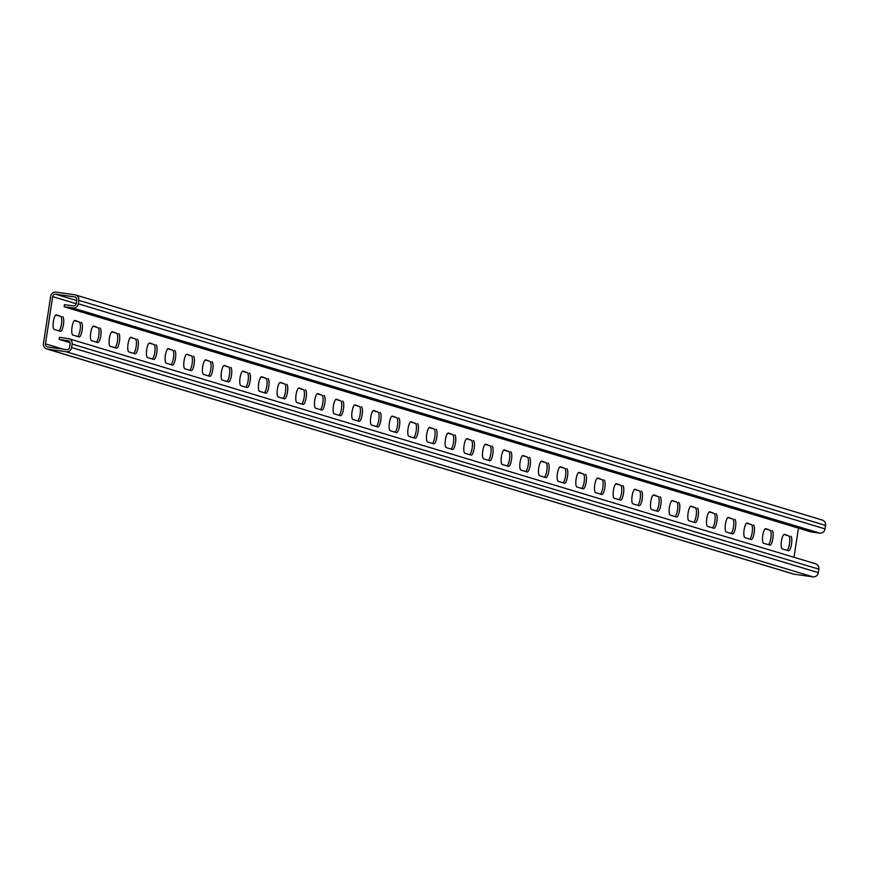 <?xml version="1.0" encoding="UTF-8"?>
<svg xmlns="http://www.w3.org/2000/svg" width="869" height="869" viewBox="0 0 869 869"><rect width="100%" height="100%" fill="white"/><g stroke="black" fill="none" stroke-linecap="round" stroke-linejoin="round"><path stroke-width="1.3" d="M821.607 519.901A4.921 4.725 106.8 0 1 825.55 525.43L825.018 528.895A4.921 4.725 106.8 0 1 819.586 533.099L810.886 531.871L64.132 306.768L72.833 307.995A4.921 4.725 -73.2 0 0 78.264 303.792L78.797 300.326A4.921 4.725 -73.2 0 0 74.853 294.797L56.105 292.147A4.921 4.725 -73.2 0 0 50.674 296.351L43.45 343.57A4.921 4.725 -73.2 0 0 47.393 349.099L66.142 351.749A4.921 4.725 -73.2 0 0 71.573 347.546L72.105 344.07A4.921 4.725 -73.2 0 0 68.162 338.552L59.45 337.324L59.135 339.41L70.052 342.69M64.132 306.768L64.447 304.682L73.148 305.91A2.813 2.705 -73.2 0 0 76.255 303.509L76.787 300.044A2.813 2.705 -73.2 0 0 74.538 296.883L55.79 294.233A2.813 2.705 -73.2 0 0 52.683 296.633L45.46 343.863A2.813 2.705 -73.2 0 0 47.708 347.013L66.457 349.664A2.813 2.705 -73.2 0 0 69.563 347.263L70.096 343.787A2.813 2.705 -73.2 0 0 67.836 340.637L59.135 339.41M790.692 536.173A7.386 2.02 -82 0 1 791.55 543.896A7.386 2.02 -82 0 1 788.541 550.772A7.386 2.02 -82 0 1 788.455 550.761L782.296 548.904A7.386 2.02 -82 0 1 781.427 541.17A7.386 2.02 -82 0 1 784.446 534.294A7.386 2.02 -82 0 1 784.522 534.316L788.683 535.891A7.386 2.02 -82 0 1 789.66 542.701A7.386 2.02 -82 0 1 787.053 550.338M772.02 530.546A7.386 2.02 -82 0 1 772.889 538.269A7.386 2.02 -82 0 1 769.869 545.145A7.386 2.02 -82 0 1 769.793 545.124L763.623 543.266A7.386 2.02 -82 0 1 762.754 535.543A7.386 2.02 -82 0 1 765.774 528.667A7.386 2.02 -82 0 1 765.861 528.689L770.01 530.264A7.386 2.02 -82 0 1 770.999 537.075A7.386 2.02 -82 0 1 768.392 544.711M753.347 524.919A7.386 2.02 -82 0 1 754.216 532.643A7.386 2.02 -82 0 1 751.207 539.519A7.386 2.02 -82 0 1 751.12 539.497L744.961 537.639A7.386 2.02 -82 0 1 744.092 529.916A7.386 2.02 -82 0 1 747.101 523.04A7.386 2.02 -82 0 1 747.188 523.062L751.337 524.637A7.386 2.02 -82 0 1 752.326 531.448A7.386 2.02 -82 0 1 749.719 539.084M734.685 519.293A7.386 2.02 -82 0 1 735.554 527.016A7.386 2.02 -82 0 1 732.534 533.892A7.386 2.02 -82 0 1 732.448 533.87L726.288 532.013A7.386 2.02 -82 0 1 725.419 524.289A7.386 2.02 -82 0 1 728.439 517.413A7.386 2.02 -82 0 1 728.515 517.435L732.676 519.01A7.386 2.02 -82 0 1 733.653 525.821A7.386 2.02 -82 0 1 731.057 533.457M716.013 513.666A7.386 2.02 -82 0 1 716.882 521.389A7.386 2.02 -82 0 1 713.862 528.265A7.386 2.02 -82 0 1 713.786 528.243L707.616 526.386A7.386 2.02 -82 0 1 706.758 518.663A7.386 2.02 -82 0 1 709.767 511.787A7.386 2.02 -82 0 1 709.854 511.808L714.003 513.383A7.386 2.02 -82 0 1 714.991 520.194A7.386 2.02 -82 0 1 712.384 527.82M697.34 508.039A7.386 2.02 -82 0 1 698.209 515.762A7.386 2.02 -82 0 1 695.2 522.638A7.386 2.02 -82 0 1 695.113 522.617L688.954 520.759A7.386 2.02 -82 0 1 688.085 513.036A7.386 2.02 -82 0 1 691.094 506.16A7.386 2.02 -82 0 1 691.181 506.182L695.33 507.746A7.386 2.02 -82 0 1 696.319 514.567A7.386 2.02 -82 0 1 693.712 522.193M678.678 502.412A7.386 2.02 -82 0 1 679.547 510.136A7.386 2.02 -82 0 1 676.527 517.012A7.386 2.02 -82 0 1 676.44 516.99L670.281 515.132A7.386 2.02 -82 0 1 669.412 507.409A7.386 2.02 -82 0 1 672.432 500.533A7.386 2.02 -82 0 1 672.519 500.555L676.669 502.119A7.386 2.02 -82 0 1 677.657 508.941A7.386 2.02 -82 0 1 675.05 516.566M660.005 496.775A7.386 2.02 -82 0 1 660.874 504.509A7.386 2.02 -82 0 1 657.855 511.385A7.386 2.02 -82 0 1 657.779 511.363L651.609 509.506A7.386 2.02 -82 0 1 650.751 501.782A7.386 2.02 -82 0 1 653.76 494.906A7.386 2.02 -82 0 1 653.846 494.917L657.996 496.492A7.386 2.02 -82 0 1 658.984 503.314A7.386 2.02 -82 0 1 656.377 510.939M641.333 491.148A7.386 2.02 -82 0 1 642.202 498.882A7.386 2.02 -82 0 1 639.193 505.758A7.386 2.02 -82 0 1 639.106 505.736L632.947 503.879A7.386 2.02 -82 0 1 632.078 496.145A7.386 2.02 -82 0 1 635.098 489.28A7.386 2.02 -82 0 1 635.174 489.29L639.323 490.866A7.386 2.02 -82 0 1 640.312 497.687A7.386 2.02 -82 0 1 637.705 505.313M622.671 485.521A7.386 2.02 -82 0 1 623.54 493.255A7.386 2.02 -82 0 1 620.52 500.131A7.386 2.02 -82 0 1 620.433 500.109L614.274 498.252A7.386 2.02 -82 0 1 613.405 490.518A7.386 2.02 -82 0 1 616.425 483.653A7.386 2.02 -82 0 1 616.512 483.664L620.662 485.239A7.386 2.02 -82 0 1 621.65 492.06A7.386 2.02 -82 0 1 619.043 499.686M603.998 479.894A7.386 2.02 -82 0 1 604.867 487.628A7.386 2.02 -82 0 1 601.848 494.504A7.386 2.02 -82 0 1 601.772 494.483L595.602 492.625A7.386 2.02 -82 0 1 594.744 484.891A7.386 2.02 -82 0 1 597.753 478.026A7.386 2.02 -82 0 1 597.839 478.037L601.989 479.612A7.386 2.02 -82 0 1 602.977 486.434A7.386 2.02 -82 0 1 600.37 494.059M585.326 474.268A7.386 2.02 -82 0 1 586.195 482.002A7.386 2.02 -82 0 1 583.186 488.867A7.386 2.02 -82 0 1 583.099 488.856L576.94 486.998A7.386 2.02 -82 0 1 576.071 479.264A7.386 2.02 -82 0 1 579.091 472.399A7.386 2.02 -82 0 1 579.167 472.41L583.327 473.985A7.386 2.02 -82 0 1 584.305 480.807A7.386 2.02 -82 0 1 581.698 488.432M566.664 468.641A7.386 2.02 -82 0 1 567.533 476.375A7.386 2.02 -82 0 1 564.513 483.24A7.386 2.02 -82 0 1 564.426 483.229L558.267 481.372A7.386 2.02 -82 0 1 557.398 473.638A7.386 2.02 -82 0 1 560.418 466.762A7.386 2.02 -82 0 1 560.505 466.783L564.654 468.358A7.386 2.02 -82 0 1 565.643 475.18A7.386 2.02 -82 0 1 563.036 482.806M547.991 463.014A7.386 2.02 -82 0 1 548.86 470.748A7.386 2.02 -82 0 1 545.841 477.613A7.386 2.02 -82 0 1 545.765 477.602L539.606 475.745A7.386 2.02 -82 0 1 538.737 468.011A7.386 2.02 -82 0 1 541.745 461.135A7.386 2.02 -82 0 1 541.832 461.157L545.982 462.732A7.386 2.02 -82 0 1 546.97 469.553A7.386 2.02 -82 0 1 544.363 477.179M529.319 457.387A7.386 2.02 -82 0 1 530.188 465.111A7.386 2.02 -82 0 1 527.179 471.986A7.386 2.02 -82 0 1 527.092 471.976L520.933 470.118A7.386 2.02 -82 0 1 520.064 462.384A7.386 2.02 -82 0 1 523.084 455.508A7.386 2.02 -82 0 1 523.16 455.53L527.32 457.105A7.386 2.02 -82 0 1 528.298 463.916A7.386 2.02 -82 0 1 525.691 471.552M510.657 451.761A7.386 2.02 -82 0 1 511.526 459.484A7.386 2.02 -82 0 1 508.506 466.36A7.386 2.02 -82 0 1 508.419 466.338L502.26 464.481A7.386 2.02 -82 0 1 501.391 456.757A7.386 2.02 -82 0 1 504.411 449.881A7.386 2.02 -82 0 1 504.498 449.903L508.647 451.478A7.386 2.02 -82 0 1 509.636 458.289A7.386 2.02 -82 0 1 507.029 465.925M491.984 446.134A7.386 2.02 -82 0 1 492.853 453.857A7.386 2.02 -82 0 1 489.834 460.733A7.386 2.02 -82 0 1 489.758 460.711L483.598 458.854A7.386 2.02 -82 0 1 482.729 451.13A7.386 2.02 -82 0 1 485.738 444.255A7.386 2.02 -82 0 1 485.825 444.276L489.975 445.851A7.386 2.02 -82 0 1 490.963 452.662A7.386 2.02 -82 0 1 488.356 460.298M473.323 440.507A7.386 2.02 -82 0 1 474.181 448.23A7.386 2.02 -82 0 1 471.172 455.106A7.386 2.02 -82 0 1 471.085 455.084L464.926 453.227A7.386 2.02 -82 0 1 464.057 445.504A7.386 2.02 -82 0 1 467.077 438.628A7.386 2.02 -82 0 1 467.153 438.649L471.313 440.225A7.386 2.02 -82 0 1 472.291 447.035A7.386 2.02 -82 0 1 469.684 454.661M454.65 434.88A7.386 2.02 -82 0 1 455.519 442.603A7.386 2.02 -82 0 1 452.499 449.479A7.386 2.02 -82 0 1 452.412 449.458L446.253 447.6A7.386 2.02 -82 0 1 445.384 439.877A7.386 2.02 -82 0 1 448.404 433.001A7.386 2.02 -82 0 1 448.491 433.023L452.64 434.598A7.386 2.02 -82 0 1 453.629 441.409A7.386 2.02 -82 0 1 451.022 449.034M435.977 429.253A7.386 2.02 -82 0 1 436.846 436.977A7.386 2.02 -82 0 1 433.827 443.853A7.386 2.02 -82 0 1 433.75 443.831L427.591 441.973A7.386 2.02 -82 0 1 426.722 434.25A7.386 2.02 -82 0 1 429.731 427.374A7.386 2.02 -82 0 1 429.818 427.396L433.968 428.96A7.386 2.02 -82 0 1 434.956 435.782A7.386 2.02 -82 0 1 432.349 443.407M417.316 423.627A7.386 2.02 -82 0 1 418.174 431.35A7.386 2.02 -82 0 1 415.165 438.226A7.386 2.02 -82 0 1 415.078 438.204L408.919 436.347A7.386 2.02 -82 0 1 408.05 428.623A7.386 2.02 -82 0 1 411.07 421.747A7.386 2.02 -82 0 1 411.146 421.769L415.306 423.333A7.386 2.02 -82 0 1 416.284 430.155A7.386 2.02 -82 0 1 413.677 437.78M398.643 417.989A7.386 2.02 -82 0 1 399.512 425.723A7.386 2.02 -82 0 1 396.492 432.599A7.386 2.02 -82 0 1 396.405 432.577L390.246 430.72A7.386 2.02 -82 0 1 389.377 422.997A7.386 2.02 -82 0 1 392.397 416.121A7.386 2.02 -82 0 1 392.484 416.132L396.633 417.707A7.386 2.02 -82 0 1 397.622 424.528A7.386 2.02 -82 0 1 395.015 432.154M379.97 412.362A7.386 2.02 -82 0 1 380.839 420.096A7.386 2.02 -82 0 1 377.819 426.972A7.386 2.02 -82 0 1 377.743 426.951L371.584 425.093A7.386 2.02 -82 0 1 370.715 417.359A7.386 2.02 -82 0 1 373.724 410.494A7.386 2.02 -82 0 1 373.811 410.505L377.961 412.08A7.386 2.02 -82 0 1 378.949 418.901A7.386 2.02 -82 0 1 376.342 426.527M361.308 406.735A7.386 2.02 -82 0 1 362.167 414.47A7.386 2.02 -82 0 1 359.158 421.346A7.386 2.02 -82 0 1 359.071 421.324L352.912 419.466A7.386 2.02 -82 0 1 352.043 411.732A7.386 2.02 -82 0 1 355.063 404.867A7.386 2.02 -82 0 1 355.139 404.878L359.299 406.453A7.386 2.02 -82 0 1 360.277 413.275A7.386 2.02 -82 0 1 357.67 420.9M342.636 401.109A7.386 2.02 -82 0 1 343.505 408.843A7.386 2.02 -82 0 1 340.485 415.708A7.386 2.02 -82 0 1 340.398 415.697L334.239 413.84A7.386 2.02 -82 0 1 333.37 406.105A7.386 2.02 -82 0 1 336.39 399.24A7.386 2.02 -82 0 1 336.477 399.251L340.626 400.826A7.386 2.02 -82 0 1 341.615 407.648A7.386 2.02 -82 0 1 339.008 415.273M323.963 395.482A7.386 2.02 -82 0 1 324.832 403.216A7.386 2.02 -82 0 1 321.823 410.081A7.386 2.02 -82 0 1 321.736 410.07L315.577 408.213A7.386 2.02 -82 0 1 314.708 400.479A7.386 2.02 -82 0 1 317.717 393.603A7.386 2.02 -82 0 1 317.804 393.624L321.954 395.199A7.386 2.02 -82 0 1 322.942 402.021A7.386 2.02 -82 0 1 320.335 409.647M305.301 389.855A7.386 2.02 -82 0 1 306.16 397.589A7.386 2.02 -82 0 1 303.151 404.454A7.386 2.02 -82 0 1 303.064 404.443L296.905 402.586A7.386 2.02 -82 0 1 296.036 394.852A7.386 2.02 -82 0 1 299.055 387.976A7.386 2.02 -82 0 1 299.132 387.998L303.292 389.573A7.386 2.02 -82 0 1 304.269 396.394A7.386 2.02 -82 0 1 301.662 404.02M286.629 384.228A7.386 2.02 -82 0 1 287.498 391.962A7.386 2.02 -82 0 1 284.478 398.828A7.386 2.02 -82 0 1 284.402 398.817L278.232 396.959A7.386 2.02 -82 0 1 277.374 389.225A7.386 2.02 -82 0 1 280.383 382.349A7.386 2.02 -82 0 1 280.47 382.371L284.619 383.946A7.386 2.02 -82 0 1 285.608 390.757A7.386 2.02 -82 0 1 283.001 398.393M267.956 378.602A7.386 2.02 -82 0 1 268.825 386.325A7.386 2.02 -82 0 1 265.816 393.201A7.386 2.02 -82 0 1 265.729 393.179L259.57 391.332A7.386 2.02 -82 0 1 258.701 383.598A7.386 2.02 -82 0 1 261.71 376.722A7.386 2.02 -82 0 1 261.797 376.744L265.947 378.319A7.386 2.02 -82 0 1 266.935 385.13A7.386 2.02 -82 0 1 264.328 392.766M249.294 372.975A7.386 2.02 -82 0 1 250.163 380.698A7.386 2.02 -82 0 1 247.144 387.574A7.386 2.02 -82 0 1 247.057 387.552L240.898 385.695A7.386 2.02 -82 0 1 240.029 377.972A7.386 2.02 -82 0 1 243.048 371.096A7.386 2.02 -82 0 1 243.135 371.117L247.285 372.692A7.386 2.02 -82 0 1 248.273 379.503A7.386 2.02 -82 0 1 245.666 387.139M230.622 367.348A7.386 2.02 -82 0 1 231.491 375.071A7.386 2.02 -82 0 1 228.471 381.947A7.386 2.02 -82 0 1 228.395 381.925L222.225 380.068A7.386 2.02 -82 0 1 221.367 372.345A7.386 2.02 -82 0 1 224.376 365.469A7.386 2.02 -82 0 1 224.463 365.491L228.612 367.066A7.386 2.02 -82 0 1 229.601 373.876A7.386 2.02 -82 0 1 226.994 381.513M211.949 361.721A7.386 2.02 -82 0 1 212.818 369.444A7.386 2.02 -82 0 1 209.809 376.32A7.386 2.02 -82 0 1 209.722 376.299L203.563 374.441A7.386 2.02 -82 0 1 202.694 366.718A7.386 2.02 -82 0 1 205.714 359.842A7.386 2.02 -82 0 1 205.79 359.864L209.94 361.439A7.386 2.02 -82 0 1 210.928 368.25A7.386 2.02 -82 0 1 208.321 375.875M193.287 356.094A7.386 2.02 -82 0 1 194.156 363.818A7.386 2.02 -82 0 1 191.137 370.694A7.386 2.02 -82 0 1 191.05 370.672L184.891 368.814A7.386 2.02 -82 0 1 184.022 361.091A7.386 2.02 -82 0 1 187.041 354.215A7.386 2.02 -82 0 1 187.128 354.237L191.278 355.812A7.386 2.02 -82 0 1 192.266 362.623A7.386 2.02 -82 0 1 189.659 370.248M174.615 350.468A7.386 2.02 -82 0 1 175.484 358.191A7.386 2.02 -82 0 1 172.464 365.067A7.386 2.02 -82 0 1 172.388 365.045L166.218 363.188A7.386 2.02 -82 0 1 165.36 355.464A7.386 2.02 -82 0 1 168.369 348.588A7.386 2.02 -82 0 1 168.456 348.61L172.605 350.174A7.386 2.02 -82 0 1 173.594 356.996A7.386 2.02 -82 0 1 170.987 364.622M155.942 344.83A7.386 2.02 -82 0 1 156.811 352.564A7.386 2.02 -82 0 1 153.802 359.44A7.386 2.02 -82 0 1 153.715 359.418L147.556 357.561A7.386 2.02 -82 0 1 146.687 349.838A7.386 2.02 -82 0 1 149.707 342.962A7.386 2.02 -82 0 1 149.783 342.983L153.943 344.548A7.386 2.02 -82 0 1 154.921 351.369A7.386 2.02 -82 0 1 152.314 358.995M137.28 339.203A7.386 2.02 -82 0 1 138.149 346.937A7.386 2.02 -82 0 1 135.13 353.813A7.386 2.02 -82 0 1 135.043 353.792L128.884 351.934A7.386 2.02 -82 0 1 128.015 344.2A7.386 2.02 -82 0 1 131.034 337.335A7.386 2.02 -82 0 1 131.121 337.346L135.271 338.921A7.386 2.02 -82 0 1 136.259 345.743A7.386 2.02 -82 0 1 133.652 353.368M118.608 333.577A7.386 2.02 -82 0 1 119.477 341.311A7.386 2.02 -82 0 1 116.457 348.187A7.386 2.02 -82 0 1 116.381 348.165L110.222 346.307A7.386 2.02 -82 0 1 109.353 338.573A7.386 2.02 -82 0 1 112.362 331.708A7.386 2.02 -82 0 1 112.449 331.719L116.598 333.294A7.386 2.02 -82 0 1 117.587 340.116A7.386 2.02 -82 0 1 114.98 347.741M99.935 327.95A7.386 2.02 -82 0 1 100.804 335.684A7.386 2.02 -82 0 1 97.795 342.56A7.386 2.02 -82 0 1 97.708 342.538L91.549 340.681A7.386 2.02 -82 0 1 90.68 332.946A7.386 2.02 -82 0 1 93.7 326.081A7.386 2.02 -82 0 1 93.776 326.092L97.936 327.667A7.386 2.02 -82 0 1 98.914 334.489A7.386 2.02 -82 0 1 96.307 342.114M81.273 322.323A7.386 2.02 -82 0 1 82.142 330.057A7.386 2.02 -82 0 1 79.122 336.922A7.386 2.02 -82 0 1 79.036 336.911L72.877 335.054A7.386 2.02 -82 0 1 72.008 327.32A7.386 2.02 -82 0 1 75.027 320.455A7.386 2.02 -82 0 1 75.114 320.465L79.264 322.041A7.386 2.02 -82 0 1 80.252 328.862A7.386 2.02 -82 0 1 77.645 336.488M62.601 316.696A7.386 2.02 -82 0 1 63.47 324.43A7.386 2.02 -82 0 1 60.45 331.295A7.386 2.02 -82 0 1 60.374 331.285L54.215 329.427A7.386 2.02 -82 0 1 53.346 321.693A7.386 2.02 -82 0 1 56.355 314.817A7.386 2.02 -82 0 1 56.442 314.839L60.591 316.414A7.386 2.02 -82 0 1 61.58 323.235A7.386 2.02 -82 0 1 58.973 330.861M793.994 557.29L798.459 528.124M783.914 534.457L788.683 535.891M765.252 528.83L770.01 530.264M746.58 523.203L751.337 524.637M727.907 517.566L732.676 519.01M709.245 511.939L714.003 513.383M690.573 506.312L695.33 507.746M671.9 500.685L676.669 502.119M653.238 495.058L657.996 496.492M634.566 489.432L639.323 490.866M615.893 483.805L620.662 485.239M597.231 478.178L601.989 479.612M578.558 472.551L583.327 473.985M559.886 466.925L564.654 468.358M541.224 461.298L545.982 462.732M522.551 455.671L527.32 457.105M503.879 450.044L508.647 451.478M485.217 444.417L489.975 445.851M466.544 438.78L471.313 440.225M447.883 433.153L452.64 434.598M429.21 427.526L433.968 428.96M410.537 421.899L415.306 423.333M391.876 416.273L396.633 417.707M373.203 410.646L377.961 412.08M354.53 405.019L359.299 406.453M335.868 399.392L340.626 400.826M317.196 393.766L321.954 395.199M298.523 388.139L303.292 389.573M279.861 382.512L284.619 383.946M261.189 376.885L265.947 378.319M242.516 371.259L247.285 372.692M223.854 365.621L228.612 367.066M205.182 359.994L209.94 361.439M186.509 354.367L191.278 355.812M167.847 348.741L172.605 350.174M149.175 343.114L153.943 344.548M130.502 337.487L135.271 338.921M111.84 331.86L116.598 333.294M93.168 326.233L97.936 327.667M74.495 320.607L79.264 322.041M55.833 314.98L60.591 316.414M47.393 349.099L794.147 574.203A4.921 4.725 106.8 0 1 792.821 573.801M794.147 574.203L812.895 576.853A4.921 4.725 106.8 0 0 818.326 572.649L818.859 569.173A4.921 4.725 106.8 0 0 814.916 563.655M67.836 340.637L68.597 340.865M45.46 343.863L63.165 349.197M52.683 296.633L76.211 303.726M55.79 294.233L76.711 300.544M74.538 296.883L75.288 297.111M72.833 307.995L819.586 533.099M78.264 303.792L825.018 528.895M78.797 300.326L825.55 525.43M66.142 351.749L812.895 576.853M71.573 347.546L818.326 572.649M72.105 344.07L818.859 569.173M75.527 294.949L822.28 520.053M46.72 348.947L793.473 574.051M68.836 338.704L815.589 563.807"/></g></svg>
